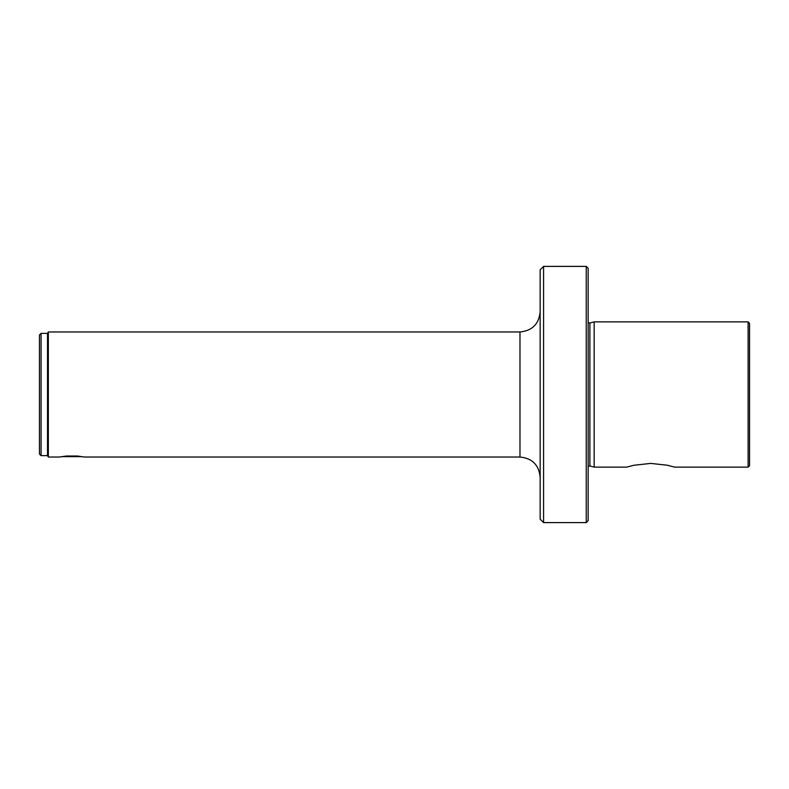 <?xml version="1.0" encoding="UTF-8"?>
<svg xmlns="http://www.w3.org/2000/svg" width="789" height="789" viewBox="0 0 789 789"><rect width="100%" height="100%" fill="white"/><g stroke="black" fill="none" stroke-linecap="round" stroke-linejoin="round"><path stroke-width="1.18" d="M594.156 467.127L594.156 321.873L748.11 321.873L748.11 467.127L674.674 467.127L667.494 465.254L650.698 463.399L633.902 465.254L626.732 467.127L594.156 467.127L589.896 465.983L589.896 323.017L588.16 322.681M588.16 520.681L588.16 268.319L586.247 266.396L586.247 522.604L588.16 520.681M543.582 522.604L540.149 519.172L540.149 269.828L543.582 266.396L543.582 522.604L586.247 522.604M47.518 455.628L41.067 455.628L41.067 333.372L47.518 333.372L48.336 331.962L48.336 457.038L47.518 455.628L47.518 333.372M61.552 456.644L82.303 456.644M41.067 455.628L39.45 454.01L39.45 334.99L41.067 333.372M48.336 457.038L59.422 457.038L66.325 456.032L77.539 456.032L84.433 457.038L519.981 457.038C532.23 458.231 538.956 464.958 540.149 477.207M748.11 321.873L749.55 323.322L749.55 465.678L748.11 467.127M540.149 311.793C538.956 324.042 532.23 330.769 519.981 331.962L519.981 457.038M589.896 465.983L588.16 466.319M519.981 331.962L48.336 331.962M543.582 266.396L586.247 266.396M589.896 323.017L594.156 321.873"/></g></svg>
